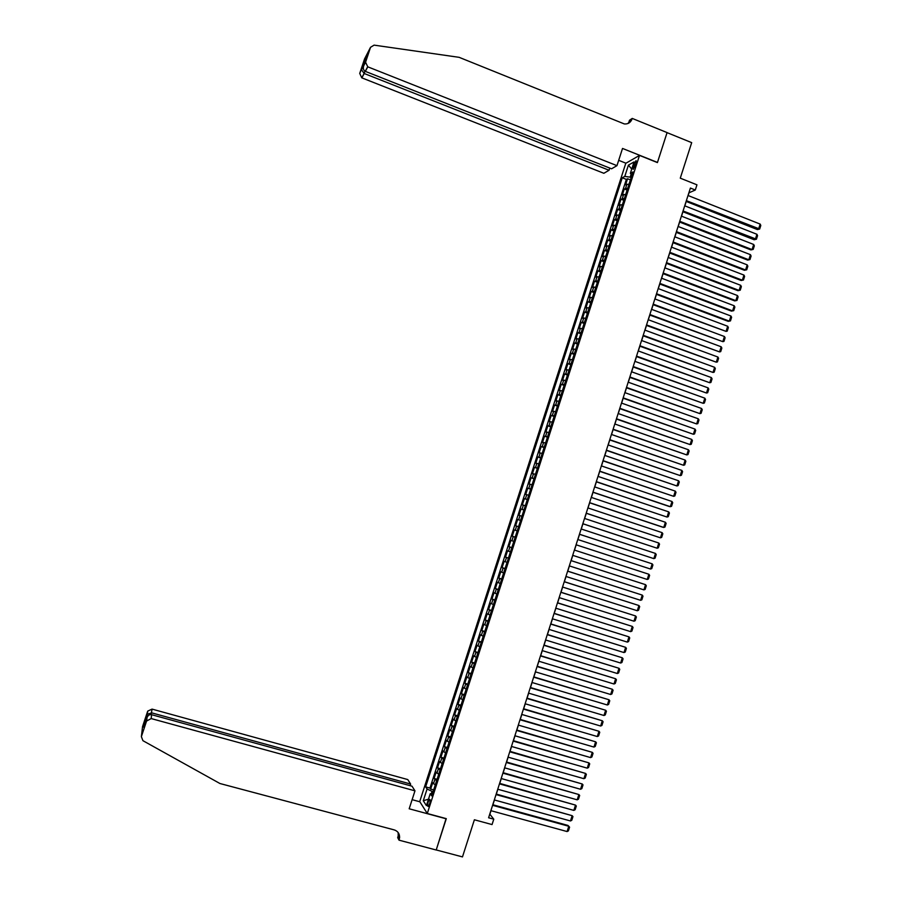 <?xml version="1.0" encoding="UTF-8"?>
<svg xmlns="http://www.w3.org/2000/svg" width="902" height="902" viewBox="0 0 902 902"><rect width="100%" height="100%" fill="white"/><g stroke="black" fill="none" stroke-linecap="round" stroke-linejoin="round"><path stroke-width="1.35" d="M429.577 803.964C430.401 800.886 430.401 799.352 429.577 799.386L428.224 801.901C427.39 804.979 427.39 806.512 428.224 806.489L429.577 803.964M625.774 163.318L419.723 801.562L427.289 813.503L639.507 155.415L625.774 163.318M427.289 813.503L446.298 818.644L436.218 849.955L462.478 856.9L474.384 819.771L492.052 824.575L493.777 819.174L489.865 814.235L490.992 810.695M639.507 155.415L657.423 162.585L667.063 132.639L691.687 142.64L680.277 178.168L696.953 184.82L695.295 190.006L690.402 188.056L488.602 817.764L493.777 819.174M629.055 184.087L625.582 184.876L627.555 178.754L630.408 179.87M627.724 188.191L624.263 188.969L627.115 190.085M624.263 188.969L622.29 195.103L625.74 194.347M622.425 204.63L618.986 205.329L620.971 199.184L623.823 200.3M619.11 214.913L615.683 215.555L617.667 209.411L620.52 210.527M615.784 225.207L612.379 225.793L614.363 219.648L617.227 220.753M612.469 235.501L609.076 236.042L611.06 229.897L613.924 230.991M609.143 245.806L605.772 246.302L607.756 240.146L610.62 241.24M605.817 256.123L602.457 256.563L604.441 250.395L607.305 251.489M602.491 266.44L599.142 266.823L601.138 260.667L604.002 261.749M599.153 276.767L595.827 277.094L597.823 270.938L600.687 272.009M595.827 287.095L592.513 287.377L594.508 281.21L597.383 282.281M592.49 297.435L589.198 297.671L591.182 291.493L594.068 292.564M589.153 307.785L585.872 307.965L587.867 301.787L590.742 302.846M585.815 318.135L582.545 318.259L584.541 312.081L587.428 313.141M582.478 328.497L579.231 328.576L581.226 322.386L584.101 323.446M579.129 338.87L575.893 338.893L577.889 332.703L580.787 333.751M575.78 349.243L572.567 349.209L574.563 343.019L577.46 344.057M572.432 359.627L569.23 359.537L571.237 353.336L574.123 354.385M569.083 370.012L565.904 369.876L567.899 363.675L570.797 364.712M565.734 380.407L562.566 380.216L564.562 374.014L567.459 375.04M562.374 390.814L559.229 390.566L561.224 384.353L564.133 385.38M559.026 401.221L555.88 400.928L557.887 394.715L560.796 395.73M555.666 411.639L552.543 411.289L554.55 405.066L557.447 406.092M552.295 422.057L549.194 421.662L551.201 415.439L554.11 416.453M548.935 432.498L545.845 432.035L547.852 425.812L550.761 426.815M545.575 442.927L542.497 442.42L544.504 436.196L547.424 437.188M542.203 453.379L539.137 452.815L541.155 446.58L544.075 447.572M538.832 463.831L535.788 463.211L537.795 456.976L540.715 457.968M535.461 474.283L532.428 473.618L534.446 467.371L537.366 468.363M532.079 484.757L529.068 484.036L531.086 477.789L534.018 478.77M528.707 495.232L525.708 494.454L527.726 488.196L530.658 489.177M525.325 505.706L522.348 504.883L524.366 498.626L527.298 499.595M521.942 516.192L518.977 515.313L520.995 509.055L523.938 510.013M518.56 526.689L515.606 525.753L517.635 519.484L520.567 520.454M517.207 530.883L514.264 529.936L512.246 536.205L515.177 537.152M513.813 541.392L510.893 540.388L508.863 546.657L511.806 547.604M510.419 551.9L507.522 550.84L505.492 557.12L508.435 558.067M507.037 562.42L504.139 561.303L502.11 567.595L505.064 568.531M503.632 572.95L500.768 571.778L498.738 578.069L501.681 578.994M500.238 583.481L497.385 582.264L495.356 588.544L498.31 589.48M496.844 594.023L494.003 592.749L491.973 599.041L494.927 599.965M493.439 604.566L490.609 603.235L488.58 609.538L491.545 610.451M490.034 615.119L487.227 613.743L485.197 620.046L488.151 620.948M486.629 625.684L483.833 624.24L481.803 630.554L484.769 631.456M483.224 636.26L480.439 634.76L478.41 641.074L481.375 641.976M479.808 646.835L477.045 645.28L475.016 651.594L477.981 652.496M476.391 657.411L473.651 655.81L471.611 662.136L474.587 663.015M472.986 667.999L470.258 666.341L468.217 672.667L471.194 673.557M469.559 678.597L466.853 676.883L464.812 683.22L467.788 684.099M466.142 689.207L463.448 687.437L461.407 693.773L464.383 694.641M462.715 699.817L460.043 698.001L458.002 704.338L460.978 705.206M459.298 710.438L456.637 708.566L454.585 714.903L457.573 715.771M455.871 721.07L453.221 719.131L451.18 725.479L454.168 726.336M452.443 731.702L449.816 729.707L447.764 736.066L450.752 736.911M449.004 742.335L446.4 740.294L444.348 746.653L447.347 747.499M445.577 752.99L442.983 750.892L440.931 757.252L443.931 758.097M442.138 763.644L439.556 761.491L437.504 767.85L440.503 768.696M438.699 774.311L436.14 772.101L434.087 778.471L437.087 779.294M633.858 164.502L633.238 169.373L636.192 163.194L636.079 160.612L633.858 164.502L635.549 165.179M432.464 793.636L430.243 793.704L431.731 795.902L632.978 171.921L630.351 173.353L631.998 174.932M430.243 793.704L426.409 805.587L423.286 800.739L427.074 789.002L425.643 786.882L622.256 177.784L624.782 176.409L628.412 165.134L634.038 161.943L630.351 173.353M627.555 178.754L626.349 179.408L429.961 788.066L430.66 789.081L433.659 789.915M435.26 784.977L432.712 782.711L430.66 789.081M436.636 780.704L434.087 778.471M440.075 770.037L437.504 767.85M443.513 759.383L440.931 757.252M446.952 748.728L444.348 746.653M450.38 738.084L447.764 736.066M453.807 727.44L451.18 725.479M457.235 716.808L454.585 714.903M460.663 706.187L458.002 704.338M464.09 695.577L461.407 693.773M467.507 684.968L464.812 683.22M470.934 674.358L468.217 672.667M474.351 663.771L471.611 662.136M477.767 653.183L475.016 651.594M481.172 642.596L478.41 641.074M484.588 632.031L481.803 630.554M487.993 621.455L485.197 620.046M491.398 610.902L488.58 609.538M494.803 600.349L491.973 599.041M498.197 589.807L495.356 588.544M501.602 579.264L498.738 578.069M504.996 568.734L502.11 567.595M508.39 558.214L505.492 557.12M511.784 547.694L508.863 546.657M515.166 537.186L512.246 536.205M517.635 519.484L520.589 520.386M520.995 509.055L523.972 509.901M524.366 498.626L527.354 499.415M527.726 488.196L530.726 488.94M531.086 477.789L534.108 478.477M534.446 467.371L537.479 468.014M537.795 456.976L540.85 457.551M541.155 446.58L544.222 447.11M544.504 436.196L547.593 436.669M547.852 425.812L550.953 426.229M551.201 415.439L554.313 415.811M554.55 405.066L557.673 405.393M557.887 394.715L561.033 394.975M561.224 384.353L564.393 384.568M564.562 374.014L567.741 374.172M567.899 363.675L571.101 363.777M571.237 353.336L574.45 353.392M574.563 343.019L577.787 343.019M577.889 332.703L581.136 332.646M581.226 322.386L584.485 322.285M584.541 312.081L587.822 311.923M587.867 301.787L591.16 301.572M591.182 291.493L594.497 291.233M594.508 281.21L597.823 280.894M597.823 270.938L601.16 270.566M601.138 260.667L604.487 260.25M604.441 250.395L607.813 249.933M607.756 240.146L611.139 239.628M611.06 229.897L614.465 229.322M614.363 219.648L617.78 219.028M617.667 209.411L621.095 208.745M620.971 199.184L624.409 198.463M631.152 174.109L630.16 177.164L624.782 176.409M631.152 177.559L630.16 177.164M688.125 195.542L689.004 192.814L695.295 190.006M492.898 804.764L494.431 799.973M496.325 794.076L497.87 789.261M499.753 783.387L501.298 778.55M503.169 772.698L504.725 767.85M506.597 762.032L508.153 757.161M510.013 751.366L511.581 746.473M513.43 740.7L514.997 735.795M516.835 730.056L518.424 725.118M520.251 719.413L521.841 714.452M523.656 708.769L525.257 703.797M527.061 698.148L528.662 693.153M530.466 687.527L532.079 682.51M533.871 676.906L535.484 671.877M537.265 666.296L538.889 661.245M540.67 655.698L542.294 650.624M544.064 645.11L545.699 640.014M547.458 634.523L549.092 629.404M550.84 623.936L552.486 618.806M554.234 613.371L555.88 608.219M557.616 602.807L559.274 597.631M560.999 592.253L562.668 587.055M564.381 581.7L566.05 576.479M567.764 571.158L569.433 565.926M571.135 560.616L572.815 555.361M574.506 550.085L576.198 544.831M577.889 539.543L579.569 534.311M581.271 529.012L582.94 523.803M584.643 518.481L586.3 513.294M588.014 507.95L589.66 502.797M591.385 497.442L593.031 492.312M594.756 486.933L596.391 481.826M598.116 476.425L599.74 471.351M601.476 465.928L603.1 460.888M604.836 455.442L606.448 450.425M608.196 444.968L609.797 439.973M611.556 434.493L613.146 429.521M614.905 424.03L616.494 419.08M618.265 413.567L619.832 408.651M621.613 403.115L623.181 398.222M624.962 392.674L626.518 387.804M628.299 382.234L629.855 377.397M631.648 371.804L633.193 366.99M634.985 361.375L636.519 356.594M638.323 350.957L639.845 346.199M641.66 340.55L643.182 335.815M644.998 330.143L646.497 325.442M648.324 319.748L649.823 315.069M651.65 309.363L653.149 304.707M654.987 298.979L656.464 294.356M658.302 288.606L659.779 284.006M661.628 278.233L663.094 273.667M664.954 267.883L666.409 263.328M668.269 257.521L669.712 253M671.584 247.182L673.027 242.683M674.899 236.831L676.331 232.366M678.203 226.503L679.634 222.061M681.517 216.176L682.938 211.756M684.821 205.859L686.23 201.462M433.107 791.652L432.047 791.37L431.314 793.67M626.349 179.408L622.256 177.784M429.961 788.066L425.643 786.882M427.074 789.002L432.047 791.37M631.738 169.08L628.412 165.134M423.286 800.739L428.473 799.206M688.012 195.497L760.161 224.091L758.548 229.187L757.376 229.57L759.676 229.029L686.354 200.661M686.118 201.417L757.376 229.57M760.161 224.091L760.803 225.466L759.676 229.029M616.968 165.652L367.779 66.827L365.344 71.371L611.579 168.798L616.968 165.652L622.527 148.447L657.468 162.428L667.074 132.583L632.234 118.421L629.506 120.237L628.536 123.236M609.763 168.076L609.064 170.252L603.866 173.285L361.77 77.831L359.729 73.423L366.629 56.939L363.641 65.925L365.569 62.238L370.53 47.31L374.093 45.134L459.141 57.333L624.342 123.946C628.063 124.228 630.633 122.571 632.043 119.008L632.234 118.421M359.729 73.423L364.543 58.957L370.53 47.31M625.954 163.217L618.693 160.33M609.064 170.252L364.205 73.49L361.871 77.865M629.19 122.852L629.991 120.372L632.043 119.008M365.569 62.238L367.779 66.827M628.063 123.461L629.991 120.372M361.578 69.882L364.205 73.49L364.972 71.19M364.532 60.998L364.769 62.542M363.641 65.925C362.92 68.439 363.45 70.243 365.242 71.326L365.344 71.371M410.094 785.676L410.624 784.041L407.76 779.565L152.055 709.107L151.141 714.598M410.624 784.041L151.716 712.862L147.398 714.215L147.725 711.103L152.055 709.107M446.242 818.813L409.181 808.778L414.976 790.84L151.198 718.578L146.564 721.048L141.377 736.641L142.933 740.689L219.93 783.511L394.219 829.896C397.782 831.103 399.586 833.617 399.62 837.462L399.034 840.168L436.207 850.011L446.095 818.588M146.564 721.048L146.891 717.891L143.779 727.271L147.578 711.486L142.561 726.572L141.377 736.641M395.268 830.268L393.531 829.716M399.034 840.168L397.681 837.597L398.909 833.798M419.858 801.777L412.124 799.668M414.976 790.84L412.011 786.194L151.547 714.677L151.198 718.578M398.774 835.872L399.203 834.53M398.165 832.557L398.21 837.631L399.225 839.57M146.891 717.891L147.06 717.417C148.131 715.252 149.631 714.339 151.547 714.677M144.173 723.776L145.369 722.479M684.708 205.814L756.925 234.283L755.312 239.38L754.151 239.74L756.44 239.21L683.051 210.967M682.814 211.711L754.151 239.74M756.925 234.283L757.567 235.647L756.44 239.21M681.405 216.13L753.689 244.476L752.065 249.572L750.915 249.91L753.193 249.392L752.065 249.572L679.747 221.294M679.522 222.016L750.915 249.91M753.689 244.476L754.331 245.829L753.193 249.392M678.09 226.458L750.441 254.668L748.829 259.776L747.679 260.103L749.957 259.584L748.829 259.776L676.432 231.622M676.218 232.321L747.679 260.103M750.441 254.668L751.095 256.021L749.957 259.584M674.775 236.786L747.206 264.872L745.582 269.98L744.432 270.284L746.721 269.788L745.582 269.98L673.117 241.961M672.903 242.627L744.432 270.284M747.206 264.872L747.848 266.214L746.721 269.788M671.471 247.137L743.958 275.087L742.335 280.195L741.196 280.488L743.473 279.992L742.335 280.195L669.803 252.301M669.6 252.955L741.196 280.488M743.958 275.087L744.612 276.418L743.473 279.992M668.145 257.476L740.711 285.314L739.088 290.421L737.949 290.681L740.226 290.207L739.088 290.421L666.488 262.651M666.285 263.283L737.949 290.681M740.711 285.314L741.365 286.633L740.226 290.207M664.83 267.838L737.453 295.54L735.829 300.648L734.713 300.896L736.979 300.434L735.829 300.648L663.173 273.013M662.981 273.622L734.713 300.896M737.453 295.54L738.118 296.848L736.979 300.434M661.516 278.188L734.205 305.767L732.582 310.886L731.466 311.111L659.666 283.961M659.847 283.375L732.582 310.886L733.732 310.66L734.871 307.075L734.205 305.767M658.189 288.561L730.947 316.016L729.323 321.135L728.207 321.337L656.352 294.311M656.532 293.748L729.323 321.135L730.473 320.898L731.612 317.312L730.947 316.016M654.863 298.934L727.688 326.253L726.065 331.384L653.025 304.662M653.206 304.132L726.065 331.384L727.226 331.135L728.365 327.55L727.688 326.253M651.537 309.318L724.43 336.514L722.806 341.644L649.711 315.023M649.868 314.516L722.806 341.644L723.968 341.384L725.107 337.799L724.43 336.514M648.211 319.703L721.172 346.774L719.548 351.904L646.384 325.397M646.542 324.9L719.548 351.904L720.709 351.633L721.848 348.048L721.172 346.774M644.874 330.098L717.913 357.034L716.278 362.176L643.058 335.769M643.205 335.307L716.278 362.176L717.44 361.905L718.59 358.308L717.913 357.034M641.548 340.505L714.643 367.317L713.008 372.458L639.732 346.154M639.879 345.714L713.008 372.458L714.181 372.165L715.32 368.568L714.643 367.317M638.21 350.912L711.374 377.6L709.739 382.741L636.406 356.549M636.541 356.121L709.739 382.741L710.911 382.448L712.061 378.851L711.374 377.6M634.873 361.33L708.104 387.883L706.469 393.024L633.069 366.945M633.193 366.539L706.469 393.024L707.653 392.731L708.792 389.123L708.104 387.883M631.524 371.759L704.834 398.177L703.199 403.329L629.731 377.352M629.855 376.968L703.199 403.329L704.383 403.014L705.522 399.417L704.834 398.177M628.187 382.189L701.564 408.482L699.929 413.635L626.394 387.759M626.507 387.409L699.929 413.635L701.102 413.308L702.252 409.711L701.564 408.482M624.838 392.629L698.283 418.787L696.648 423.94L623.057 398.177M623.169 397.85L696.648 423.94L697.832 423.613L698.982 420.005L698.283 418.787M621.489 403.07L695.002 429.104L693.367 434.268L619.719 408.606M619.821 408.302L693.367 434.268L694.551 433.93L695.701 430.322L695.002 429.104M618.141 413.522L691.733 439.421L690.086 444.585L616.37 419.035M616.472 418.753L690.086 444.585L691.282 444.246L692.42 440.627L691.733 439.421M614.792 423.985L688.44 449.76L686.805 454.924L613.033 429.476M613.112 429.217L686.805 454.924L688 454.563L689.151 450.955L688.44 449.76M611.432 434.448L685.159 460.088L683.513 465.263L609.684 439.928M609.763 439.691L683.513 465.263L684.719 464.902L685.858 461.283L685.159 460.088M608.083 444.923L681.867 470.438L680.232 475.613L606.336 450.38M606.403 450.166L680.232 475.613L681.427 475.23L682.577 471.611L681.867 470.438M604.723 455.409L678.586 480.789L676.94 485.964L602.976 460.843M603.043 460.651L676.94 485.964L678.146 485.58L679.296 481.961L678.586 480.789M601.363 465.894L675.294 491.139L673.647 496.325L599.627 471.306M599.683 471.137L673.647 496.325L674.854 495.931L676.004 492.312L675.294 491.139M597.992 476.391L672.001 501.501L670.344 506.687L669.352 506.518L596.267 481.792M596.312 481.634L670.344 506.687L671.562 506.293L672.712 502.662L672.001 501.501M594.632 486.888L668.698 511.874L667.052 517.06L592.907 492.267M592.952 492.142L667.052 517.06L668.269 516.654L669.419 513.024L668.698 511.874M591.261 497.397L665.405 522.258L663.748 527.444L662.767 527.23L589.547 502.764M589.581 502.651L663.748 527.444L664.966 527.027L666.127 523.397L665.405 522.258M587.89 507.916L662.102 532.642L660.456 537.829L586.176 513.261M586.21 513.182L660.456 537.829L661.673 537.4L662.823 533.77L662.102 532.642M584.519 518.436L658.798 543.027L657.152 548.224L582.816 523.758M582.839 523.701L657.152 548.224L658.37 547.796L659.531 544.154L658.798 543.027M581.147 528.967L655.495 553.433L653.837 558.631L579.445 534.266M579.456 534.232L653.837 558.631L655.066 558.18L656.228 554.55L655.495 553.433M577.765 539.509L652.191 563.84L650.534 569.038L576.074 544.785M576.085 544.774L650.534 569.038L651.763 568.587L652.924 564.945L652.191 563.84M574.394 550.051L648.876 574.247L574.394 550.051M572.702 555.328L647.219 579.456L648.876 574.247L649.62 575.352L648.459 578.994L647.219 579.456M571.011 560.604L645.561 584.665L571.011 560.582M569.32 565.881L643.915 589.874L645.561 584.665L646.306 585.759L645.144 589.401L643.915 589.874M567.629 571.169L642.258 595.094L567.64 571.113M565.926 576.446L640.6 600.315L642.258 595.094L642.991 596.177L641.841 599.83L640.6 600.315M564.235 581.734L638.932 605.524L564.257 581.655M562.544 587.022L637.274 610.744L638.932 605.524L639.687 606.606L638.526 610.248L637.274 610.744M560.852 592.298L635.617 615.965L560.875 592.208M559.15 597.598L633.959 621.196L635.617 615.965L636.372 617.036L635.211 620.689L633.959 621.196M557.459 602.886L632.302 626.416L557.492 602.761M555.767 608.173L630.633 631.637L632.302 626.416L633.046 627.476L631.885 631.129L630.633 631.637M554.065 613.473L628.976 636.868L554.11 613.326M552.362 618.772L627.318 642.1L628.976 636.868L629.731 637.917L628.57 641.581L627.318 642.1M550.671 624.071L625.65 647.332L550.727 623.902M548.968 629.37L623.992 652.563L625.65 647.332L626.405 648.38L625.244 652.033L623.992 652.563M547.277 634.67L622.324 657.795L547.334 634.478M545.575 639.98L620.655 663.038L622.324 657.795L623.079 658.832L621.918 662.496L620.655 663.038M543.872 645.28L618.997 668.281L543.94 645.065M542.17 650.59L617.329 673.512L618.997 668.281L619.753 669.307L618.592 672.971L617.329 673.512M540.467 655.901L615.66 678.755L540.546 655.664M538.765 661.211L613.991 683.998L615.66 678.755L616.427 679.781L615.265 683.445L613.991 683.998M537.062 666.522L612.334 689.252L537.152 666.262M535.36 671.832L610.665 694.495L612.334 689.252L613.101 690.255L611.928 693.931L610.665 694.495M533.657 677.154L608.997 699.749L533.747 676.872M531.954 682.476L607.328 704.992L608.997 699.749L609.763 700.753L608.602 704.417L607.328 704.992M530.252 687.798L605.659 710.246L530.342 687.482M528.538 693.119L603.979 715.5L605.659 710.246L606.426 711.238L605.265 714.914L603.979 715.5M526.836 698.441L602.311 720.766L526.937 698.103M525.133 703.763L600.642 726.02L602.311 720.766L603.088 721.747L601.927 725.422L600.642 726.02M523.419 709.096L598.973 731.274L523.532 708.735M521.717 714.418L597.293 736.539L598.973 731.274L599.751 732.255L598.578 735.942L597.293 736.539M520.003 719.751L595.624 741.805L520.127 719.379M518.3 725.084L593.956 747.07L595.624 741.805L596.414 742.774L595.241 746.45L593.956 747.07M516.587 730.417L592.276 752.336L516.711 730.022M514.873 735.761L590.607 757.601L592.276 752.336L593.065 753.294L591.892 756.981L590.607 757.601M513.17 741.094L588.927 762.878L513.306 740.666M511.457 746.439L587.247 768.154L588.927 762.878L589.716 763.825L588.544 767.512L587.247 768.154M509.743 751.783L585.578 773.42L509.889 751.332M508.029 757.128L583.898 778.697L585.578 773.42L586.368 774.367L585.195 778.054L583.898 778.697M506.315 762.472L582.218 783.973L506.473 761.998M504.601 767.816L580.55 789.261L582.218 783.973L583.019 784.909L581.846 788.607L580.55 789.261M502.888 773.161L578.87 794.538L503.045 772.664M501.174 778.516L577.19 799.826L578.87 794.538L579.67 795.463L578.486 799.161L577.19 799.826M499.46 783.872L575.51 805.103L499.629 783.353M497.746 789.227L573.83 810.391L575.51 805.103L576.31 806.027L575.138 809.725L573.83 810.391M496.021 794.583L572.15 815.679L496.201 794.042M494.307 799.939L570.47 820.967L572.15 815.679L572.95 816.592L571.778 820.29L570.47 820.967M492.593 805.306L568.779 826.266L567.978 825.431L492.774 804.731M490.868 810.661L567.099 831.554L568.779 826.266L569.59 827.168L568.418 830.866L567.099 831.554M625.582 188.281L626.913 184.177M433.479 783.804L434.854 779.542M436.918 773.161L438.293 768.899M440.345 762.517L441.721 758.266M443.773 751.885L445.148 747.634M447.2 741.264L448.576 737.013M450.628 730.643L452.003 726.403M454.056 720.033L455.42 715.793M457.472 709.423L458.836 705.184M460.888 698.836L462.264 694.596M464.305 688.237L465.669 684.009M467.721 677.661L469.085 673.433M471.137 667.085L472.501 662.857M474.542 656.521L475.906 652.293M477.947 645.956L479.312 641.739M481.352 635.403L482.717 631.186M484.757 624.861L486.11 620.644M488.151 614.318L489.515 610.102M491.556 603.788L492.909 599.571M494.95 593.257L496.303 589.051M498.344 582.748L499.697 578.543M501.726 572.229L503.09 568.034M505.12 561.732L506.473 557.526M508.502 551.235L509.855 547.04M511.885 540.738L513.238 536.555M515.267 530.263L516.62 526.069M518.65 519.789L520.003 515.594M522.021 509.314L523.374 505.131M525.404 498.851L526.745 494.679M528.775 488.399L530.117 484.227M532.146 477.959L533.488 473.775M535.506 467.518L536.859 463.346M538.877 457.077L540.219 452.917M542.237 446.659L543.579 442.487M545.597 436.241L546.939 432.069M548.957 425.823L550.299 421.662M552.317 415.416L553.659 411.267M555.666 405.021L557.008 400.871M559.014 394.636L560.356 390.476M562.374 384.252L563.705 380.103M565.712 373.868L567.054 369.719M569.061 363.506L570.402 359.357M572.409 353.144L573.74 348.995M575.747 342.783L577.077 338.645M579.084 332.432L580.414 328.294M582.421 322.093L583.752 317.955M585.759 311.754L587.089 307.627M589.085 301.426L590.415 297.299M592.411 291.109L593.741 286.983M595.737 280.793L597.068 276.666M599.063 270.487L600.394 266.372M602.389 260.182L603.72 256.067M605.716 249.899L607.035 245.784M609.03 239.605L610.35 235.49M612.345 229.322L613.664 225.218M615.66 219.051L616.979 214.947M618.975 208.79L620.294 204.686M622.279 198.53L623.598 194.426M634.67 167.411L633.114 166.791M361.77 77.831L364.115 73.445M364.498 61.144L361.544 70.029M365.242 71.326L367.678 66.782M398.594 835.534L399.62 837.462M146.722 720.664L147.06 717.417M144.309 723.494L143.937 726.775M147.319 714.35L144.241 723.629"/></g></svg>
